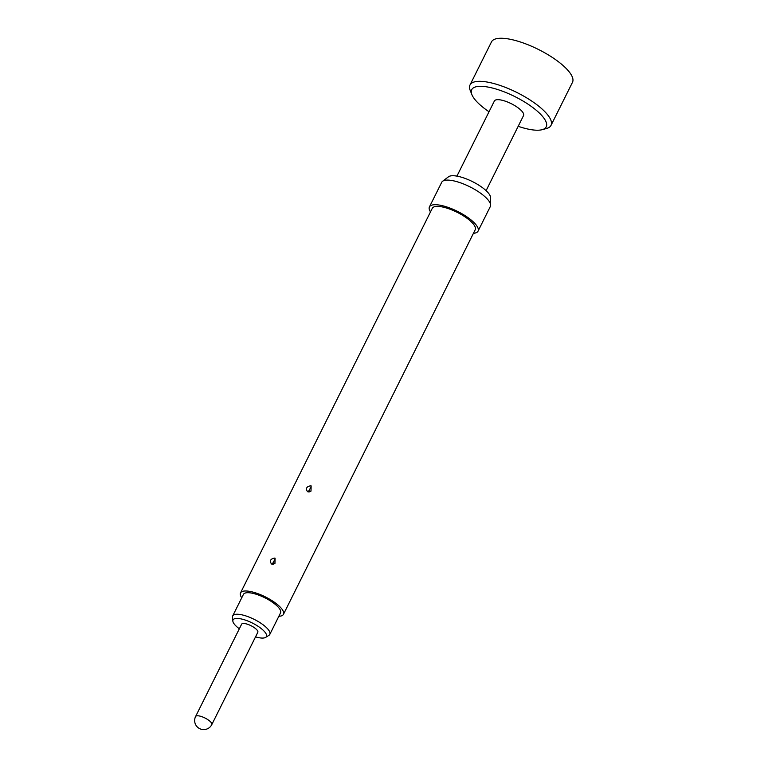 <?xml version="1.0" encoding="UTF-8"?>
<svg xmlns="http://www.w3.org/2000/svg" width="768" height="768" viewBox="0 0 768 768"><rect width="100%" height="100%" fill="white"/><g stroke="black" fill="none" stroke-linecap="round" stroke-linejoin="round"><path stroke-width="1.15" d="M518.189 126.307A41.645 13.075 -153.5 0 0 542.218 129.667L546.634 128.458A45.264 14.208 -153.5 0 0 551.011 125.386L572.486 82.31A45.264 14.208 -153.5 0 0 529.334 45.302A45.264 14.208 -153.5 0 0 491.472 41.914L469.997 84.989A45.264 14.208 -153.5 0 0 470.179 90.336L471.869 94.598A41.645 13.075 -153.5 0 0 489.024 111.763M551.011 125.386A45.264 14.208 -153.5 0 0 507.859 88.368A45.264 14.208 -153.5 0 0 469.997 84.989M542.218 129.667A41.645 13.075 -153.5 0 0 540.701 114.374A41.645 13.075 -153.5 0 0 506.534 92.794A41.645 13.075 -153.5 0 0 471.869 94.598M456.931 176.122L494.39 100.992A16.291 5.117 26.5 0 1 505.699 101.318A16.291 5.117 26.5 0 1 523.555 115.536L486.096 190.666M232.848 621.082L232.483 617.203A20.726 6.509 26.5 0 1 232.704 615.917A20.726 6.509 26.5 0 1 250.608 617.702A20.726 6.509 26.5 0 1 269.568 631.603A20.726 6.509 26.5 0 1 269.808 634.416A20.726 6.509 26.5 0 1 268.915 635.357L265.594 637.411A18.643 5.856 -153.5 0 0 266.189 634.032A18.643 5.856 -153.5 0 0 247.526 620.88A18.643 5.856 -153.5 0 0 232.848 621.082A18.643 5.856 -153.5 0 0 233.251 622.454A18.643 5.856 -153.5 0 0 239.338 628.781M269.808 634.416L280.541 612.883A20.726 6.509 -153.5 0 0 280.301 610.07A20.726 6.509 -153.5 0 0 261.35 596.17A20.726 6.509 -153.5 0 0 243.437 594.384L232.704 615.917M255.542 636.864A18.643 5.856 -153.5 0 0 265.594 637.411M241.622 624.202A9.053 2.842 26.5 0 1 247.901 624.384A9.053 2.842 26.5 0 1 257.818 632.285L211.805 724.589A9.053 2.842 26.5 0 0 201.878 716.688A9.053 2.842 26.5 0 0 195.6 716.506L241.622 624.202M311.136 485.894L310.992 491.136L307.526 491.702C305.443 488.458 306.547 486.48 310.838 485.77L311.136 485.894A2.534 0.979 116.7 0 1 310.205 488.429L309.072 490.483L310.205 488.429M275.088 558.202L274.944 563.443L271.478 564.01C269.395 560.765 270.499 558.787 274.79 558.077L275.088 558.202A2.534 0.979 116.7 0 1 274.157 560.726L273.024 562.79L274.157 560.726M278.851 616.272A23.99 7.536 -153.5 0 0 283.459 614.333L475.219 229.738A23.99 7.536 -153.5 0 0 448.925 208.81A23.99 7.536 -153.5 0 0 432.278 208.33L240.518 592.925A23.99 7.536 -153.5 0 0 241.747 597.773M283.459 614.333A23.99 7.536 -153.5 0 0 257.174 593.405A23.99 7.536 -153.5 0 0 240.518 592.925M473.434 233.309A27.158 8.525 -153.5 0 0 478.051 231.149L490.32 206.534A27.158 8.525 -153.5 0 0 490.618 205.21A27.158 8.525 -153.5 0 0 460.56 182.842A27.158 8.525 -153.5 0 0 442.589 181.267A27.158 8.525 -153.5 0 0 441.715 182.294L429.437 206.909A27.158 8.525 -153.5 0 0 430.493 211.901M478.051 231.149A27.158 8.525 -153.5 0 0 448.291 207.456A27.158 8.525 -153.5 0 0 429.437 206.909M490.618 205.21L490.627 197.712A23.779 7.469 -153.5 0 0 464.314 178.128A23.779 7.469 -153.5 0 0 448.57 176.746L442.589 181.267M309.072 490.483A2.534 0.979 -63.4 0 1 307.526 491.702M273.024 562.79A2.534 0.979 -63.4 0 1 271.478 564.01M308.342 491.952L310.992 491.136L309.475 491.894M272.285 564.25L274.944 563.443L273.427 564.192M195.6 716.506A9.053 9.053 0 0 0 203.597 729.6A9.053 9.053 0 0 0 211.805 724.589"/></g></svg>
